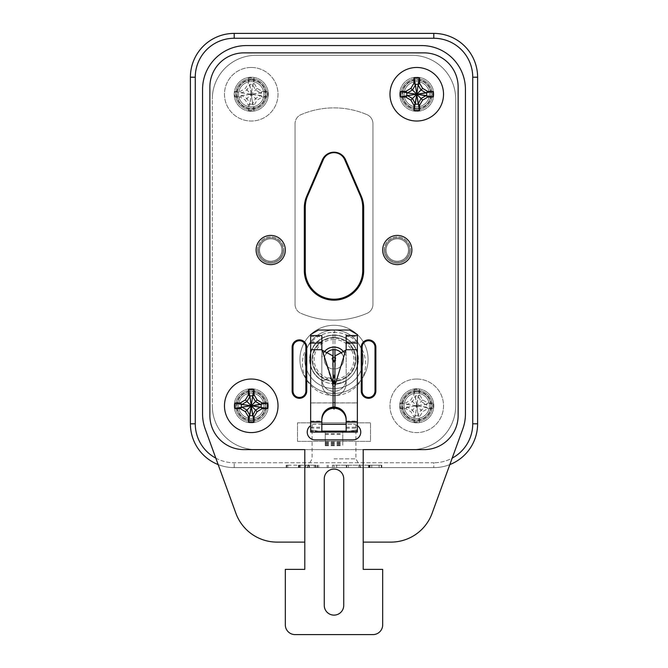<?xml version="1.0" encoding="UTF-8"?>
<svg xmlns="http://www.w3.org/2000/svg" width="668" height="668" viewBox="0 0 668 668"><rect width="100%" height="100%" fill="white"/><g stroke="black" fill="none" stroke-linecap="round" stroke-linejoin="round"><path stroke-width="0.5" stroke-dasharray="3.34 2.5" d="M277.053 542.107L304.792 542.107L277.053 542.107A43.812 43.812 0 0 1 235.887 513.283A43.812 43.812 0 0 0 277.053 542.107A43.812 43.812 0 0 1 235.887 513.283L205.21 428.998A43.812 43.812 0 0 1 202.563 414.01L202.563 89.378L202.563 414.01A43.812 43.812 0 0 0 205.21 428.998L218.16 464.586A43.812 43.812 0 0 0 234.209 467.625L433.791 467.625L234.209 467.625A43.812 43.812 0 0 1 190.397 423.813L190.397 77.212A43.812 43.812 0 0 1 234.209 33.4L433.791 33.4A43.812 43.812 0 0 1 477.603 77.212L477.603 423.813A43.812 43.812 0 0 1 433.791 467.625A43.812 43.812 0 0 0 449.84 464.586L462.79 428.998A43.812 43.812 0 0 0 465.437 414.01L465.437 89.378A43.812 43.812 0 0 0 421.625 45.566A43.812 43.812 0 0 1 465.437 89.378L465.437 414.01A43.812 43.812 0 0 1 462.79 428.998L432.112 513.283A43.812 43.812 0 0 1 390.947 542.107A43.812 43.812 0 0 0 432.112 513.283A43.812 43.812 0 0 1 390.947 542.107L363.208 542.107L390.947 542.107L363.208 542.107L363.208 449.614L363.208 569.37L382.68 569.37L363.208 569.37L382.68 569.37L382.68 624.864A9.736 9.736 0 0 1 372.944 634.6A9.736 9.736 0 0 0 382.68 624.864L382.68 569.37M369.988 465.195L369.988 467.625L307.038 467.625L334 467.625L332.405 467.625L332.405 465.195L369.988 465.195L332.405 465.195M300.542 467.625L315.814 467.625L286.205 467.625L315.814 467.625L300.542 467.625L300.542 465.195L298.947 465.195L315.814 465.195L298.947 465.195L300.542 465.195L300.542 467.625L300.542 465.195M369.988 467.625L332.405 467.625M215.814 458.139A38.944 38.944 0 0 0 234.209 462.757L433.791 462.757L433.791 467.625L433.791 462.757L234.209 462.757A38.944 38.944 0 0 1 195.265 423.813L195.265 77.212A38.944 38.944 0 0 1 234.209 38.268L433.791 38.268A38.944 38.944 0 0 1 472.735 77.212L472.735 423.813A38.944 38.944 0 0 1 433.791 462.757A38.944 38.944 0 0 0 452.186 458.139M304.792 359.359A29.208 29.208 0 0 1 334 330.151A29.208 29.208 0 0 1 363.208 359.359A29.208 29.208 0 0 1 334 388.567A29.208 29.208 0 0 1 304.792 359.359A29.208 29.208 0 0 1 334 330.151A29.208 29.208 0 0 1 363.208 359.359A29.208 29.208 0 0 1 334 388.567A29.208 29.208 0 0 1 304.792 359.359M334 458.866L355.902 458.866L334 458.866M360.962 467.625L355.902 458.866L355.902 422.844L312.098 422.844L355.902 422.844M307.038 467.625L312.098 458.866L312.098 422.844M298.947 467.625L298.947 465.195L298.947 467.625M287.799 465.195L315.814 465.195L286.205 465.195L287.799 465.195L287.799 467.625M286.205 467.625L286.205 465.195L286.205 467.625M369.521 465.195L381.795 465.195L369.521 465.195L369.521 467.625L369.521 465.195M346.742 467.625L346.742 465.195L346.742 467.625M334 467.625L334 465.195L334 467.625M369.053 467.625L369.053 465.195L369.053 467.625M381.795 467.625L381.795 465.195L381.795 467.625M416.757 419.921A14.12 14.12 0 0 1 402.637 405.802A14.12 14.12 0 0 1 416.757 391.69A14.12 14.12 0 0 1 430.877 405.802A14.12 14.12 0 0 1 416.757 419.921A14.12 14.12 0 0 0 430.877 405.802A14.12 14.12 0 0 0 416.757 391.69A14.12 14.12 0 0 0 402.637 405.802A14.12 14.12 0 0 0 416.757 419.921A14.12 14.12 0 0 1 402.637 405.802A14.12 14.12 0 0 1 416.757 391.69A14.12 14.12 0 0 1 430.877 405.802A14.12 14.12 0 0 1 416.757 419.921A14.12 14.12 0 0 1 402.637 405.802A14.12 14.12 0 0 1 416.757 391.69A14.12 14.12 0 0 1 430.877 405.802A14.12 14.12 0 0 1 416.757 419.921M416.757 418.46A12.659 12.659 0 0 1 404.098 405.802A12.659 12.659 0 0 1 416.757 393.143A12.659 12.659 0 0 1 429.415 405.802A12.659 12.659 0 0 1 416.757 418.46A12.659 12.659 0 0 0 429.415 405.802A12.659 12.659 0 0 0 416.757 393.143A12.659 12.659 0 0 0 404.098 405.802A12.659 12.659 0 0 0 416.757 418.46A12.659 12.659 0 0 1 404.098 405.802A12.659 12.659 0 0 1 416.757 393.143A12.659 12.659 0 0 1 429.415 405.802A12.659 12.659 0 0 1 416.757 418.46A12.659 12.659 0 0 0 429.415 405.802A12.659 12.659 0 0 0 416.757 393.143A12.659 12.659 0 0 0 404.098 405.802A12.659 12.659 0 0 0 416.757 418.46M251.243 419.921A14.12 14.12 0 0 1 237.123 405.802A14.12 14.12 0 0 1 251.243 391.69A14.12 14.12 0 0 1 265.363 405.802A14.12 14.12 0 0 1 251.243 419.921A14.12 14.12 0 0 0 265.363 405.802A14.12 14.12 0 0 0 251.243 391.69A14.12 14.12 0 0 0 237.123 405.802A14.12 14.12 0 0 0 251.243 419.921A14.12 14.12 0 0 1 237.123 405.802A14.12 14.12 0 0 1 251.243 391.69A14.12 14.12 0 0 1 265.363 405.802A14.12 14.12 0 0 1 251.243 419.921A14.12 14.12 0 0 1 237.123 405.802A14.12 14.12 0 0 1 251.243 391.69A14.12 14.12 0 0 1 265.363 405.802A14.12 14.12 0 0 1 251.243 419.921M251.243 418.46A12.659 12.659 0 0 1 238.585 405.802A12.659 12.659 0 0 1 251.243 393.143A12.659 12.659 0 0 1 263.902 405.802A12.659 12.659 0 0 1 251.243 418.46A12.659 12.659 0 0 0 263.902 405.802A12.659 12.659 0 0 0 251.243 393.143A12.659 12.659 0 0 0 238.585 405.802A12.659 12.659 0 0 0 251.243 418.46A12.659 12.659 0 0 1 238.585 405.802A12.659 12.659 0 0 1 251.243 393.143A12.659 12.659 0 0 1 263.902 405.802A12.659 12.659 0 0 1 251.243 418.46A12.659 12.659 0 0 0 263.902 405.802A12.659 12.659 0 0 0 251.243 393.143A12.659 12.659 0 0 0 238.585 405.802A12.659 12.659 0 0 0 251.243 418.46M416.757 108.366A14.12 14.12 0 0 1 402.637 94.246A14.12 14.12 0 0 1 416.757 80.135A14.12 14.12 0 0 1 430.877 94.246A14.12 14.12 0 0 1 416.757 108.366A14.12 14.12 0 0 0 430.877 94.246A14.12 14.12 0 0 0 416.757 80.135A14.12 14.12 0 0 0 402.637 94.246A14.12 14.12 0 0 0 416.757 108.366A14.12 14.12 0 0 1 402.637 94.246A14.12 14.12 0 0 1 416.757 80.135A14.12 14.12 0 0 1 430.877 94.246A14.12 14.12 0 0 1 416.757 108.366A14.12 14.12 0 0 1 402.637 94.246A14.12 14.12 0 0 1 416.757 80.135A14.12 14.12 0 0 1 430.877 94.246A14.12 14.12 0 0 1 416.757 108.366M416.757 106.905A12.659 12.659 0 0 1 404.098 94.246A12.659 12.659 0 0 1 416.757 81.596A12.659 12.659 0 0 1 429.415 94.246A12.659 12.659 0 0 1 416.757 106.905A12.659 12.659 0 0 0 429.415 94.246A12.659 12.659 0 0 0 416.757 81.596A12.659 12.659 0 0 0 404.098 94.246A12.659 12.659 0 0 0 416.757 106.905A12.659 12.659 0 0 1 404.098 94.246A12.659 12.659 0 0 1 416.757 81.596A12.659 12.659 0 0 1 429.415 94.246A12.659 12.659 0 0 1 416.757 106.905A12.659 12.659 0 0 0 429.415 94.246A12.659 12.659 0 0 0 416.757 81.596A12.659 12.659 0 0 0 404.098 94.246A12.659 12.659 0 0 0 416.757 106.905M251.243 108.366A14.12 14.12 0 0 1 237.123 94.246A14.12 14.12 0 0 1 251.243 80.135A14.12 14.12 0 0 1 265.363 94.246A14.12 14.12 0 0 1 251.243 108.366A14.12 14.12 0 0 0 265.363 94.246A14.12 14.12 0 0 0 251.243 80.135A14.12 14.12 0 0 0 237.123 94.246A14.12 14.12 0 0 0 251.243 108.366A14.12 14.12 0 0 1 237.123 94.246A14.12 14.12 0 0 1 251.243 80.135A14.12 14.12 0 0 1 265.363 94.246A14.12 14.12 0 0 1 251.243 108.366A14.12 14.12 0 0 1 237.123 94.246A14.12 14.12 0 0 1 251.243 80.135A14.12 14.12 0 0 1 265.363 94.246A14.12 14.12 0 0 1 251.243 108.366M251.243 106.905A12.659 12.659 0 0 1 238.585 94.246A12.659 12.659 0 0 1 251.243 81.596A12.659 12.659 0 0 1 263.902 94.246A12.659 12.659 0 0 1 251.243 106.905A12.659 12.659 0 0 0 263.902 94.246A12.659 12.659 0 0 0 251.243 81.596A12.659 12.659 0 0 0 238.585 94.246A12.659 12.659 0 0 0 251.243 106.905A12.659 12.659 0 0 1 238.585 94.246A12.659 12.659 0 0 1 251.243 81.596A12.659 12.659 0 0 1 263.902 94.246A12.659 12.659 0 0 1 251.243 106.905A12.659 12.659 0 0 0 263.902 94.246A12.659 12.659 0 0 0 251.243 81.596A12.659 12.659 0 0 0 238.585 94.246A12.659 12.659 0 0 0 251.243 106.905M305.276 270.473A28.724 28.724 0 0 0 334 299.197A28.724 28.724 0 0 0 362.724 270.473L362.724 207.389A29.208 29.208 0 0 0 360.328 195.799L344.721 159.71A11.682 11.682 0 0 0 323.279 159.71L307.672 195.799A29.208 29.208 0 0 0 305.276 207.389L305.276 270.473L305.276 207.389A29.208 29.208 0 0 1 307.672 195.799L323.279 159.71A11.682 11.682 0 0 1 344.721 159.71L360.328 195.799A29.208 29.208 0 0 1 362.724 207.389L362.724 270.473A28.724 28.724 0 0 1 334 299.197A28.724 28.724 0 0 1 305.276 270.473L305.276 207.389A29.208 29.208 0 0 1 307.672 195.799L323.279 159.71A11.682 11.682 0 0 1 344.721 159.71L360.328 195.799A29.208 29.208 0 0 1 362.724 207.389L362.724 270.473A28.724 28.724 0 0 1 334 299.197A28.724 28.724 0 0 1 305.276 270.473M235.887 513.283L205.21 428.998A43.812 43.812 0 0 1 202.563 414.01L202.563 89.378A43.812 43.812 0 0 1 246.375 45.566L421.625 45.566L246.375 45.566A43.812 43.812 0 0 0 202.563 89.378A43.812 43.812 0 0 1 246.375 45.566L421.625 45.566A43.812 43.812 0 0 1 465.437 89.378L465.437 414.01A43.812 43.812 0 0 1 462.79 428.998L432.112 513.283M295.056 634.6L372.944 634.6L295.056 634.6A9.736 9.736 0 0 1 285.32 624.864A9.736 9.736 0 0 0 295.056 634.6A9.736 9.736 0 0 1 285.32 624.864L285.32 569.37L285.32 624.864L285.32 569.37L304.792 569.37L285.32 569.37L304.792 569.37L304.792 449.614L243.945 449.614A34.076 34.076 0 0 1 209.869 415.538L209.869 86.949A34.076 34.076 0 0 1 243.945 52.872L424.055 52.872A34.076 34.076 0 0 1 458.131 86.949L458.131 415.538A34.076 34.076 0 0 1 424.055 449.614L363.208 449.614L424.055 449.614L363.208 449.614L424.055 449.614L363.208 449.614L363.208 569.37M304.792 569.37L304.792 449.614L243.945 449.614A34.076 34.076 0 0 1 209.869 415.538L209.869 86.949A34.076 34.076 0 0 1 243.945 52.872L424.055 52.872A34.076 34.076 0 0 1 458.131 86.949L458.131 415.538A34.076 34.076 0 0 1 424.055 449.614L363.208 449.614L424.055 449.614A34.076 34.076 0 0 0 458.131 415.538L458.131 86.949A34.076 34.076 0 0 0 424.055 52.872L243.945 52.872A34.076 34.076 0 0 0 209.869 86.949L209.869 415.538A34.076 34.076 0 0 0 243.945 449.614L304.792 449.614L243.945 449.614A34.076 34.076 0 0 1 209.869 415.538L209.869 86.949A34.076 34.076 0 0 1 243.945 52.872L424.055 52.872A34.076 34.076 0 0 1 458.131 86.949L458.131 415.538A34.076 34.076 0 0 1 424.055 449.614A34.076 34.076 0 0 0 458.131 415.538A34.076 34.076 0 0 1 424.055 449.614A34.076 34.076 0 0 0 458.131 415.538L458.131 86.949A34.076 34.076 0 0 0 424.055 52.872A34.076 34.076 0 0 1 458.131 86.949A34.076 34.076 0 0 0 424.055 52.872L243.945 52.872A34.076 34.076 0 0 0 209.869 86.949A34.076 34.076 0 0 1 243.945 52.872A34.076 34.076 0 0 0 209.869 86.949L209.869 415.538A34.076 34.076 0 0 0 243.945 449.614A34.076 34.076 0 0 1 209.869 415.538A34.076 34.076 0 0 0 243.945 449.614L304.792 449.614L243.945 449.614L304.792 449.614L304.792 542.107M268.286 405.802A17.034 17.034 0 0 1 251.243 422.844A17.034 17.034 0 0 1 234.209 405.802A17.034 17.034 0 0 1 251.243 388.768A17.034 17.034 0 0 1 268.286 405.802A17.034 17.034 0 0 1 251.243 422.844A17.034 17.034 0 0 1 234.209 405.802A17.034 17.034 0 0 1 251.243 388.768A17.034 17.034 0 0 1 268.286 405.802M433.791 94.246A17.034 17.034 0 0 1 416.757 111.289A17.034 17.034 0 0 1 399.714 94.246A17.034 17.034 0 0 1 416.757 77.212A17.034 17.034 0 0 1 433.791 94.246A17.034 17.034 0 0 1 416.757 111.289A17.034 17.034 0 0 1 399.714 94.246A17.034 17.034 0 0 1 416.757 77.212A17.034 17.034 0 0 1 433.791 94.246M304.307 270.473A29.693 29.693 0 0 0 334 300.166A29.693 29.693 0 0 0 363.693 270.473L363.693 208.049A30.185 30.185 0 0 0 361.238 196.125L345.623 159.836A12.659 12.659 0 0 0 322.377 159.836L306.762 196.125A30.185 30.185 0 0 0 304.307 208.049L304.307 270.473L304.307 208.049A30.185 30.185 0 0 1 306.762 196.125L322.377 159.836A12.659 12.659 0 0 1 345.623 159.836L361.238 196.125A30.185 30.185 0 0 1 363.693 208.049L363.693 270.473A29.693 29.693 0 0 1 334 300.166A29.693 29.693 0 0 1 304.307 270.473L304.307 208.049A30.185 30.185 0 0 1 306.762 196.125L322.377 159.836A12.659 12.659 0 0 1 345.623 159.836L361.238 196.125A30.185 30.185 0 0 1 363.693 208.049L363.693 270.473A29.693 29.693 0 0 1 334 300.166A29.693 29.693 0 0 1 304.307 270.473M326.184 353.556A9.736 9.736 0 0 0 334 369.095A9.736 9.736 0 0 0 343.736 359.359A9.736 9.736 0 0 0 334 349.623A9.736 9.736 0 0 0 324.264 359.359A9.736 9.736 0 0 0 334 369.095A9.736 9.736 0 0 0 341.816 353.556M324.264 605.392L324.264 478.822A9.736 9.736 0 0 1 334 469.086A9.736 9.736 0 0 1 343.736 478.822L343.736 605.392A9.736 9.736 0 0 1 334 615.128A9.736 9.736 0 0 1 324.264 605.392L324.264 478.822L324.264 605.392A9.736 9.736 0 0 0 334 615.128A9.736 9.736 0 0 0 343.736 605.392A9.736 9.736 0 0 1 334 615.128A9.736 9.736 0 0 1 324.264 605.392A9.736 9.736 0 0 0 334 615.128A9.736 9.736 0 0 0 343.736 605.392L343.736 478.822L343.736 605.392A9.736 9.736 0 0 1 334 615.128A9.736 9.736 0 0 1 324.264 605.392L324.264 478.822A9.736 9.736 0 0 1 334 469.086A9.736 9.736 0 0 1 343.736 478.822A9.736 9.736 0 0 0 334 469.086A9.736 9.736 0 0 0 324.264 478.822A9.736 9.736 0 0 1 334 469.086A9.736 9.736 0 0 1 343.736 478.822L343.736 605.392L343.736 478.822A9.736 9.736 0 0 0 334 469.086A9.736 9.736 0 0 0 324.264 478.822L324.264 605.392L324.264 478.822A9.736 9.736 0 0 1 334 469.086A9.736 9.736 0 0 1 343.736 478.822L343.736 605.392A9.736 9.736 0 0 1 334 615.128A9.736 9.736 0 0 1 324.264 605.392A9.736 9.736 0 0 0 334 615.128A9.736 9.736 0 0 0 343.736 605.392L343.736 478.822A9.736 9.736 0 0 0 334 469.086A9.736 9.736 0 0 0 324.264 478.822L324.264 605.392M283.858 250.024A13.143 13.143 0 0 1 270.715 263.167A13.143 13.143 0 0 1 257.572 250.024A13.143 13.143 0 0 1 270.715 236.881A13.143 13.143 0 0 1 283.858 250.024A13.143 13.143 0 0 1 270.715 263.167A13.143 13.143 0 0 1 257.572 250.024A13.143 13.143 0 0 1 270.715 236.881A13.143 13.143 0 0 1 283.858 250.024A13.143 13.143 0 0 0 270.715 236.881A13.143 13.143 0 0 0 257.572 250.024A13.143 13.143 0 0 0 270.715 263.167A13.143 13.143 0 0 0 283.858 250.024A13.143 13.143 0 0 0 270.715 236.881A13.143 13.143 0 0 0 257.572 250.024A13.143 13.143 0 0 0 270.715 263.167A13.143 13.143 0 0 0 283.858 250.024A13.143 13.143 0 0 1 270.715 263.167A13.143 13.143 0 0 1 257.572 250.024M410.428 250.024A13.143 13.143 0 0 1 397.285 263.167A13.143 13.143 0 0 1 384.142 250.024A13.143 13.143 0 0 1 397.285 236.881A13.143 13.143 0 0 1 410.428 250.024A13.143 13.143 0 0 1 397.285 263.167A13.143 13.143 0 0 1 384.142 250.024A13.143 13.143 0 0 1 397.285 236.881A13.143 13.143 0 0 1 410.428 250.024A13.143 13.143 0 0 0 397.285 236.881A13.143 13.143 0 0 0 384.142 250.024A13.143 13.143 0 0 0 397.285 263.167A13.143 13.143 0 0 0 410.428 250.024A13.143 13.143 0 0 0 397.285 236.881A13.143 13.143 0 0 0 384.142 250.024A13.143 13.143 0 0 0 397.285 263.167A13.143 13.143 0 0 0 410.428 250.024A13.143 13.143 0 0 1 397.285 263.167A13.143 13.143 0 0 1 384.142 250.024M361.263 347.193A7.298 7.298 0 0 1 368.561 339.887A7.298 7.298 0 0 1 375.867 347.193L375.867 391.005A7.298 7.298 0 0 1 368.561 398.303A7.298 7.298 0 0 1 361.263 391.005L361.263 347.193A7.298 7.298 0 0 1 368.561 339.887A7.298 7.298 0 0 1 375.867 347.193L375.867 391.005A7.298 7.298 0 0 1 368.561 398.303A7.298 7.298 0 0 1 361.263 391.005L361.263 347.193M306.737 391.005A7.298 7.298 0 0 1 299.439 398.303A7.298 7.298 0 0 1 292.133 391.005L292.133 347.193A7.298 7.298 0 0 1 299.439 339.887A7.298 7.298 0 0 1 306.737 347.193L306.737 391.005A7.298 7.298 0 0 1 299.439 398.303A7.298 7.298 0 0 1 292.133 391.005L292.133 347.193A7.298 7.298 0 0 1 299.439 339.887A7.298 7.298 0 0 1 306.737 347.193L306.737 391.005M315.012 439.878L352.988 439.878A7.791 7.791 0 0 0 360.77 432.087A7.791 7.791 0 0 0 352.988 424.305L315.012 424.305A7.791 7.791 0 0 0 307.23 432.087A7.791 7.791 0 0 0 315.012 439.878M357.363 425.65A7.791 7.791 0 0 0 352.988 424.305L346.166 424.305M321.834 424.305L315.012 424.305A7.791 7.791 0 0 0 310.637 425.65M256.111 250.024A14.604 14.604 0 0 0 270.715 264.628A14.604 14.604 0 0 0 285.32 250.024A14.604 14.604 0 0 0 270.715 235.42A14.604 14.604 0 0 0 256.111 250.024A14.604 14.604 0 0 1 270.715 235.42A14.604 14.604 0 0 1 285.32 250.024A14.604 14.604 0 0 1 270.715 264.628A14.604 14.604 0 0 1 256.111 250.024A14.604 14.604 0 0 1 270.715 235.42A14.604 14.604 0 0 1 285.32 250.024A14.604 14.604 0 0 1 270.715 264.628A14.604 14.604 0 0 1 256.111 250.024M382.68 250.024A14.604 14.604 0 0 0 397.285 264.628A14.604 14.604 0 0 0 411.889 250.024A14.604 14.604 0 0 0 397.285 235.42A14.604 14.604 0 0 0 382.68 250.024A14.604 14.604 0 0 1 397.285 235.42A14.604 14.604 0 0 1 411.889 250.024A14.604 14.604 0 0 1 397.285 264.628A14.604 14.604 0 0 1 382.68 250.024A14.604 14.604 0 0 1 397.285 235.42A14.604 14.604 0 0 1 411.889 250.024A14.604 14.604 0 0 1 397.285 264.628A14.604 14.604 0 0 1 382.68 250.024M234.209 94.246A17.034 17.034 0 0 0 251.243 111.289A17.034 17.034 0 0 0 268.286 94.246A17.034 17.034 0 0 0 251.243 77.212A17.034 17.034 0 0 0 234.209 94.246A17.034 17.034 0 0 0 251.243 111.289A17.034 17.034 0 0 0 268.286 94.246A17.034 17.034 0 0 0 251.243 77.212A17.034 17.034 0 0 0 234.209 94.246M335.461 385.211A1.461 1.461 0 0 1 334.075 386.672A1.461 1.461 0 0 1 332.547 385.361L332.038 380.476A2.922 2.922 0 0 0 327.003 378.781A4.868 4.868 0 0 1 320.665 379.441A19.472 19.472 0 0 0 320.456 379.29A24.098 24.098 0 0 1 322.727 338.066A24.098 24.098 0 0 1 358.098 359.359A25.067 25.067 0 0 1 336.104 384.242A0.726 0.726 0 0 0 335.461 384.96L335.461 385.211A1.461 1.461 0 0 1 334.075 386.672A1.461 1.461 0 0 1 332.547 385.361L332.038 380.476A2.922 2.922 0 0 0 327.003 378.781A4.868 4.868 0 0 1 320.665 379.441A19.472 19.472 0 0 0 320.456 379.29A24.098 24.098 0 0 1 322.727 338.066A24.098 24.098 0 0 1 358.098 359.359A25.067 25.067 0 0 1 336.104 384.242A0.726 0.726 0 0 0 335.461 384.96L335.461 385.211M399.714 405.802A17.034 17.034 0 0 0 416.757 422.844A17.034 17.034 0 0 0 433.791 405.802A17.034 17.034 0 0 0 416.757 388.768A17.034 17.034 0 0 0 399.714 405.802A17.034 17.034 0 0 0 416.757 422.844A17.034 17.034 0 0 0 433.791 405.802A17.034 17.034 0 0 0 416.757 388.768A17.034 17.034 0 0 0 399.714 405.802M382.68 624.864A9.736 9.736 0 0 1 372.944 634.6M310.637 334.534L310.637 402.879L357.363 402.879L357.363 334.584L349.581 330.042M310.637 335.536L310.637 427.219L310.637 335.536M310.637 428.196L321.834 428.196L321.834 421.742L310.637 421.742L321.834 421.742L321.834 431.119L310.637 431.119L310.637 432.087L349.581 432.087L349.581 431.119L318.419 431.119L311.288 429.858L318.419 431.119L310.637 431.119L310.637 336.505L310.637 402.879M318.419 330.042L310.637 334.584M357.363 335.536L357.363 427.219L357.363 335.536M310.637 402.963L357.363 402.963M343.861 352.086A12.166 12.149 180 0 1 346.166 359.209L346.166 383.515A12.166 12.149 180 0 1 334 395.665A12.166 12.149 180 0 1 321.834 383.515L321.834 359.209A12.166 12.149 180 0 1 324.139 352.086M343.836 352.103A12.166 12.149 180 0 1 346.166 359.259L346.166 383.515M346.166 383.566A12.166 12.149 180 0 1 334 395.715A12.166 12.149 180 0 1 321.834 383.566L321.834 383.515M321.834 383.566L321.834 359.209M321.834 359.259A12.166 12.149 180 0 1 324.164 352.103M318.419 330.092L349.581 330.092M346.166 419.245L346.166 431.119L357.363 431.119L357.363 336.505L357.363 402.879M357.363 431.119L356.712 429.858L356.879 430.802L356.712 429.858L349.581 431.119L357.363 431.119L357.363 432.087L349.581 432.087L356.879 430.802L349.581 432.087M321.834 428.196L321.834 419.913A12.166 11.907 0 0 1 334 408.006A12.166 11.907 0 0 1 346.166 419.913M346.166 419.713A12.166 11.907 180 0 0 334 407.806A12.166 11.907 180 0 0 321.834 419.713M321.834 419.245L321.834 419.913M334.918 408.323A12.166 12.107 -0 0 0 333.081 408.323M346.166 335.536L346.166 379.165A12.166 12.107 180 0 1 334 391.264A12.166 12.107 180 0 1 321.834 379.165L321.834 336.505L321.834 349.773L332.798 355.844M310.637 341.983L321.834 341.983L321.834 379.265A12.166 12.107 -0 0 0 334 391.364A12.166 12.107 -0 0 0 346.166 379.265M333.073 408.223A12.166 12.107 180 0 1 334.927 408.223M335.202 355.844L346.166 349.773L346.166 336.505L346.166 379.165M321.834 349.706L332.539 383.975L335.461 383.975L346.166 349.706M333.073 383.824L333.541 383.699L332.322 355.86M310.637 349.598L321.834 349.598M334.927 392.776L334.927 407.213A12.166 12.141 -0 0 0 333.073 407.213L333.073 402.487L334.927 402.487L333.073 402.487L333.073 392.776L334.927 392.776L333.073 392.776M346.166 349.598L357.363 349.598M334.927 383.824L334.459 383.699L335.678 355.86M334.685 367.767L334.885 369.078M334.459 383.699L334 383.424L334.468 372.752M334.751 407.129L334 406.62L333.248 407.129L334.751 407.129A12.166 12.141 180 0 1 334.927 407.146M333.115 369.078L333.315 367.767M333.073 383.9L334.927 383.9M321.834 431.119L321.834 432.087M346.166 431.119L346.166 432.087M342.759 432.087L325.241 432.087L342.759 432.087L342.759 431.119L342.759 445.723L342.759 432.087M325.241 431.119L325.241 445.723L325.241 431.119L342.759 431.119L325.241 431.119M318.419 432.087L311.121 430.802L318.419 432.087L318.419 431.119M357.363 432.087L356.879 430.802M356.712 429.858L349.581 431.119M311.121 430.802L310.637 432.087M310.637 431.119L311.288 429.858M325.241 441.682L342.759 441.682M325.241 442.625L342.759 442.625M321.834 341.983L321.834 335.536M333.541 383.699L334 383.424L333.532 372.752M334.927 383.749L333.073 383.749M334 362.148L333.073 361.238A0.927 0.927 0 0 0 334 362.165A0.927 0.927 0 0 0 334.927 361.238L334 362.148M334 330.986A0.927 0.927 0 0 1 334.927 331.912A0.927 0.927 0 0 1 334 332.831A0.927 0.927 0 0 1 333.073 331.912A0.927 0.927 0 0 1 334 330.986M416.757 121.025A26.77 26.77 0 0 1 389.978 94.246A26.77 26.77 0 0 1 416.757 67.476A26.77 26.77 0 0 1 443.527 94.246A26.77 26.77 0 0 1 416.757 121.025M251.243 432.58A26.77 26.77 0 0 1 224.473 405.802A26.77 26.77 0 0 1 251.243 379.032A26.77 26.77 0 0 1 278.022 405.802A26.77 26.77 0 0 1 251.243 432.58M416.757 379.032A26.77 26.77 0 0 0 389.978 405.802A26.77 26.77 0 0 0 416.757 432.58A26.77 26.77 0 0 0 443.527 405.802A26.77 26.77 0 0 0 416.757 379.032A26.77 26.77 0 0 0 389.978 405.802A26.77 26.77 0 0 0 416.757 432.58A26.77 26.77 0 0 0 443.527 405.802A26.77 26.77 0 0 0 416.757 379.032M414.026 422.126A16.55 16.55 0 0 0 419.479 422.126A55.978 4.442 90 0 0 419.587 416.799A55.978 6.396 120 0 0 422.627 411.672A55.978 6.396 150 0 0 427.754 408.632A55.978 4.442 180 0 0 433.081 408.532A16.55 16.55 0 0 0 433.081 403.08A55.978 4.442 0 0 0 427.754 402.971A55.978 6.396 30 0 0 422.627 399.94A55.978 6.396 60 0 0 419.587 394.805A55.978 4.442 90 0 0 419.479 389.477A16.55 16.55 0 0 0 414.026 389.477A55.978 4.442 -90 0 0 413.926 394.805A55.978 6.396 -60 0 0 410.887 399.94A55.978 6.396 -30 0 0 405.76 402.971A55.978 4.442 0 0 0 400.433 403.08A16.55 16.55 0 0 0 400.433 408.532A55.978 4.442 180 0 0 405.76 408.632A55.978 6.396 -150 0 0 410.887 411.672A55.978 6.396 -120 0 0 413.926 416.799A55.978 4.442 -90 0 0 414.026 422.126L415.396 415.095L412.49 410.069L410.887 411.672M427.754 408.632L426.05 407.163L421.024 410.069L422.627 411.672M433.081 408.532L416.757 405.802L406.921 407.163A9.928 9.928 0 0 1 406.921 404.441L416.757 405.802L407.463 407.163L405.76 408.632M400.433 408.532L407.463 407.163L412.49 410.069L416.757 405.802L421.024 410.069L418.118 415.095L419.587 416.799M419.479 422.126L418.118 415.638A9.928 9.928 0 0 1 415.396 415.638L416.757 405.802L415.396 415.095L413.926 416.799M418.118 415.095L416.757 405.802L418.118 415.095M400.433 403.08L407.463 404.441L412.49 401.535L415.396 395.965A9.928 9.928 0 0 1 418.118 395.965L421.024 401.535L426.05 404.441L427.754 402.971M426.593 407.163L416.757 405.802L426.593 404.441A9.928 9.928 0 0 1 426.593 407.163M433.081 403.08L416.757 405.802L407.463 404.441L405.76 402.971M422.627 399.94L416.757 405.802L410.887 399.94M419.587 394.805L418.118 396.508L416.757 405.802L415.396 396.508L413.926 394.805M419.479 389.477L416.757 405.802L414.026 389.477M251.243 67.476A26.77 26.77 0 0 0 224.473 94.246A26.77 26.77 0 0 0 251.243 121.025A26.77 26.77 0 0 0 278.022 94.246A26.77 26.77 0 0 0 251.243 67.476A26.77 26.77 0 0 0 224.473 94.246A26.77 26.77 0 0 0 251.243 121.025A26.77 26.77 0 0 0 278.022 94.246A26.77 26.77 0 0 0 251.243 67.476M248.521 110.579A16.55 16.55 0 0 0 253.974 110.579A55.978 4.442 90 0 0 254.074 105.243A55.978 6.396 120 0 0 257.113 100.117A55.978 6.396 150 0 0 262.24 97.085A55.978 4.442 180 0 0 267.567 96.977A16.55 16.55 0 0 0 267.567 91.524A55.978 4.442 0 0 0 262.24 91.416A55.978 6.396 30 0 0 257.113 88.385A55.978 6.396 60 0 0 254.074 83.249A55.978 4.442 90 0 0 253.974 77.922A16.55 16.55 0 0 0 248.521 77.922A55.978 4.442 -90 0 0 248.412 83.249A55.978 6.396 -60 0 0 245.373 88.385A55.978 6.396 -30 0 0 240.246 91.416A55.978 4.442 0 0 0 234.919 91.524A16.55 16.55 0 0 0 234.919 96.977A55.978 4.442 180 0 0 240.246 97.085A55.978 6.396 -150 0 0 245.373 100.117A55.978 6.396 -120 0 0 248.412 105.243A55.978 4.442 -90 0 0 248.521 110.579L249.882 103.54L246.976 98.513L245.373 100.117M262.24 97.085L260.537 95.616L255.51 98.513L257.113 100.117M267.567 96.977L251.243 94.246L241.407 95.616A9.928 9.928 0 0 1 241.407 92.885L251.243 94.246L241.95 95.616L240.246 97.085M234.919 96.977L241.95 95.616L246.976 98.513L251.243 94.246L255.51 98.513L252.604 103.54L254.074 105.243M253.974 110.579L252.604 104.091A9.928 9.928 0 0 1 249.882 104.091L251.243 94.246L249.882 103.54L248.412 105.243M252.604 103.54L251.243 94.246L252.604 103.54M234.919 91.524L241.95 92.885L246.976 89.988L249.882 84.41A9.928 9.928 0 0 1 252.604 84.41L255.51 89.988L260.537 92.885L262.24 91.416M261.079 95.616L251.243 94.246L261.079 92.885A9.928 9.928 0 0 1 261.079 95.616M267.567 91.524L251.243 94.246L241.95 92.885L240.246 91.416M257.113 88.385L251.243 94.246L245.373 88.385M254.074 83.249L252.604 84.961L251.243 94.246L249.882 84.961L248.412 83.249M253.974 77.922L251.243 94.246L248.521 77.922M455.701 99.114A43.812 43.812 0 0 0 411.889 55.302A43.812 43.812 0 0 1 455.701 99.114L455.701 405.802A43.812 43.812 0 0 1 411.889 449.614A43.812 43.812 0 0 0 455.701 405.802A43.812 43.812 0 0 1 411.889 449.614L256.111 449.614A43.812 43.812 0 0 1 212.299 405.802A43.812 43.812 0 0 0 256.111 449.614A43.812 43.812 0 0 1 212.299 405.802L212.299 99.114A43.812 43.812 0 0 1 256.111 55.302A43.812 43.812 0 0 0 212.299 99.114A43.812 43.812 0 0 1 256.111 55.302L411.889 55.302A43.812 43.812 0 0 1 455.701 99.114L455.701 405.802L455.701 99.114A43.812 43.812 0 0 0 411.889 55.302L256.111 55.302A43.812 43.812 0 0 0 212.299 99.114L212.299 405.802A43.812 43.812 0 0 0 256.111 449.614L411.889 449.614A43.812 43.812 0 0 0 455.701 405.802L455.701 99.114M416.757 109.828A15.581 15.581 0 0 0 432.338 94.246A15.581 15.581 0 0 0 416.757 78.674A15.581 15.581 0 0 0 401.176 94.246A15.581 15.581 0 0 0 416.757 109.828A15.581 15.581 0 0 0 432.338 94.246A15.581 15.581 0 0 0 416.757 78.674A15.581 15.581 0 0 0 401.176 94.246A15.581 15.581 0 0 0 416.757 109.828A15.581 15.581 0 0 1 401.176 94.246A15.581 15.581 0 0 1 416.757 78.674A15.581 15.581 0 0 1 432.338 94.246A15.581 15.581 0 0 1 416.757 109.828A15.581 15.581 0 0 1 401.176 94.246A15.581 15.581 0 0 1 416.757 78.674A15.581 15.581 0 0 1 432.338 94.246A15.581 15.581 0 0 1 416.757 109.828M251.243 421.383A15.581 15.581 0 0 0 266.824 405.802A15.581 15.581 0 0 0 251.243 390.229A15.581 15.581 0 0 0 235.662 405.802A15.581 15.581 0 0 0 251.243 421.383A15.581 15.581 0 0 0 266.824 405.802A15.581 15.581 0 0 0 251.243 390.229A15.581 15.581 0 0 0 235.662 405.802A15.581 15.581 0 0 0 251.243 421.383A15.581 15.581 0 0 1 235.662 405.802A15.581 15.581 0 0 1 251.243 390.229A15.581 15.581 0 0 1 266.824 405.802A15.581 15.581 0 0 1 251.243 421.383A15.581 15.581 0 0 1 235.662 405.802A15.581 15.581 0 0 1 251.243 390.229A15.581 15.581 0 0 1 266.824 405.802A15.581 15.581 0 0 1 251.243 421.383M251.243 109.828A15.581 15.581 0 0 0 266.824 94.246A15.581 15.581 0 0 0 251.243 78.674A15.581 15.581 0 0 0 235.662 94.246A15.581 15.581 0 0 0 251.243 109.828A15.581 15.581 0 0 0 266.824 94.246A15.581 15.581 0 0 0 251.243 78.674A15.581 15.581 0 0 0 235.662 94.246A15.581 15.581 0 0 0 251.243 109.828A15.581 15.581 0 0 1 235.662 94.246A15.581 15.581 0 0 1 251.243 78.674A15.581 15.581 0 0 1 266.824 94.246A15.581 15.581 0 0 1 251.243 109.828A15.581 15.581 0 0 1 235.662 94.246A15.581 15.581 0 0 1 251.243 78.674A15.581 15.581 0 0 1 266.824 94.246A15.581 15.581 0 0 1 251.243 109.828M416.757 421.383A15.581 15.581 0 0 0 432.338 405.802A15.581 15.581 0 0 0 416.757 390.229A15.581 15.581 0 0 0 401.176 405.802A15.581 15.581 0 0 0 416.757 421.383A15.581 15.581 0 0 0 432.338 405.802A15.581 15.581 0 0 0 416.757 390.229A15.581 15.581 0 0 0 401.176 405.802A15.581 15.581 0 0 0 416.757 421.383A15.581 15.581 0 0 1 401.176 405.802A15.581 15.581 0 0 1 416.757 390.229A15.581 15.581 0 0 1 432.338 405.802A15.581 15.581 0 0 1 416.757 421.383A15.581 15.581 0 0 1 401.176 405.802A15.581 15.581 0 0 1 416.757 390.229A15.581 15.581 0 0 1 432.338 405.802A15.581 15.581 0 0 1 416.757 421.383M297.494 441.339L370.506 441.339L370.506 422.844L297.494 422.844L297.494 441.339L370.506 441.339L370.506 422.844L297.494 422.844L297.494 441.339M270.715 262.198A12.166 12.166 0 0 1 258.549 250.024A12.166 12.166 0 0 1 270.715 237.858A12.166 12.166 0 0 1 282.89 250.024A12.166 12.166 0 0 1 270.715 262.198A12.166 12.166 0 0 1 258.549 250.024A12.166 12.166 0 0 1 270.715 237.858A12.166 12.166 0 0 1 282.89 250.024A12.166 12.166 0 0 1 270.715 262.198A12.166 12.166 0 0 0 282.89 250.024A12.166 12.166 0 0 0 270.715 237.858A12.166 12.166 0 0 0 258.549 250.024A12.166 12.166 0 0 0 270.715 262.198A12.166 12.166 0 0 0 282.89 250.024A12.166 12.166 0 0 0 270.715 237.858A12.166 12.166 0 0 0 258.549 250.024A12.166 12.166 0 0 0 270.715 262.198M397.285 262.198A12.166 12.166 0 0 1 385.11 250.024A12.166 12.166 0 0 1 397.285 237.858A12.166 12.166 0 0 1 409.451 250.024A12.166 12.166 0 0 1 397.285 262.198A12.166 12.166 0 0 1 385.11 250.024A12.166 12.166 0 0 1 397.285 237.858A12.166 12.166 0 0 1 409.451 250.024A12.166 12.166 0 0 1 397.285 262.198A12.166 12.166 0 0 0 409.451 250.024A12.166 12.166 0 0 0 397.285 237.858A12.166 12.166 0 0 0 385.11 250.024A12.166 12.166 0 0 0 397.285 262.198A12.166 12.166 0 0 0 409.451 250.024A12.166 12.166 0 0 0 397.285 237.858A12.166 12.166 0 0 0 385.11 250.024A12.166 12.166 0 0 0 397.285 262.198M295.056 123.622L295.056 304.383A9.736 9.736 0 0 0 300.951 313.325A9.736 9.736 0 0 1 295.056 304.383A9.736 9.736 0 0 0 300.951 313.325A83.734 83.734 0 0 0 367.049 313.325A9.736 9.736 0 0 0 372.944 304.383A9.736 9.736 0 0 1 367.049 313.325A9.736 9.736 0 0 0 372.944 304.383L372.944 123.622A9.736 9.736 0 0 0 367.049 114.679A9.736 9.736 0 0 1 372.944 123.622L372.944 304.383L372.944 123.622A9.736 9.736 0 0 0 367.049 114.679A83.734 83.734 0 0 0 300.951 114.679A9.736 9.736 0 0 0 295.056 123.622A9.736 9.736 0 0 1 300.951 114.679A9.736 9.736 0 0 0 295.056 123.622L295.056 304.383L295.056 123.622A9.736 9.736 0 0 1 300.951 114.679A83.734 83.734 0 0 1 367.049 114.679A83.734 83.734 0 0 0 300.951 114.679A83.734 83.734 0 0 1 367.049 114.679A9.736 9.736 0 0 1 372.944 123.622L372.944 304.383A9.736 9.736 0 0 1 367.049 313.325A83.734 83.734 0 0 1 300.951 313.325A83.734 83.734 0 0 0 367.049 313.325A83.734 83.734 0 0 1 300.951 313.325A9.736 9.736 0 0 1 295.056 304.383L295.056 123.622M302.362 363.935A31.638 31.638 0 0 0 334 395.581A31.638 31.638 0 0 0 365.638 363.935A31.638 31.638 0 0 0 334 332.297A31.638 31.638 0 0 0 302.362 363.935A31.638 31.638 0 0 0 334 395.581A31.638 31.638 0 0 0 365.638 363.935A31.638 31.638 0 0 0 334 332.297A31.638 31.638 0 0 0 302.362 363.935M334 357.129A2.238 2.238 0 0 0 331.762 359.359A2.238 2.238 0 0 0 334 361.597A2.238 2.238 0 0 0 336.238 359.359A2.238 2.238 0 0 0 334 357.129M334 335.019A24.34 24.34 0 0 1 358.34 359.359A24.34 24.34 0 0 1 334 383.699A24.34 24.34 0 0 1 309.66 359.359A24.34 24.34 0 0 1 334 335.019A24.34 24.34 0 0 1 358.34 359.359A24.34 24.34 0 0 1 334 383.699A24.34 24.34 0 0 1 309.66 359.359A24.34 24.34 0 0 1 334 335.019A24.34 24.34 0 0 0 309.66 359.359A24.34 24.34 0 0 0 334 383.699A24.34 24.34 0 0 0 358.34 359.359A24.34 24.34 0 0 0 334 335.019M334 325.283A34.076 34.076 0 0 0 299.924 359.359A34.076 34.076 0 0 0 334 393.435A34.076 34.076 0 0 0 368.076 359.359A34.076 34.076 0 0 0 334 325.283A34.076 34.076 0 0 0 299.924 359.359A34.076 34.076 0 0 0 334 393.435A34.076 34.076 0 0 0 368.076 359.359A34.076 34.076 0 0 0 334 325.283M334 337.457A21.902 21.902 0 0 0 312.098 359.359A21.902 21.902 0 0 0 334 381.269A21.902 21.902 0 0 0 355.902 359.359A21.902 21.902 0 0 0 334 337.457A21.902 21.902 0 0 0 312.098 359.359A21.902 21.902 0 0 0 334 381.269A21.902 21.902 0 0 0 355.902 359.359A21.902 21.902 0 0 0 334 337.457A21.902 21.902 0 0 1 355.902 359.359A21.902 21.902 0 0 1 334 381.269A21.902 21.902 0 0 1 312.098 359.359A21.902 21.902 0 0 1 334 337.457M334 357.906A1.461 1.461 0 0 1 335.461 359.359A1.461 1.461 0 0 1 334 360.82A1.461 1.461 0 0 1 332.539 359.359A1.461 1.461 0 0 1 334 357.906M234.209 467.625L234.209 462.757L234.209 467.625M477.603 423.813L472.735 423.813M477.603 77.212L472.735 77.212M433.791 33.4L433.791 38.268M190.397 423.813L195.265 423.813M234.209 33.4L234.209 38.268M190.397 77.212L195.265 77.212M299.414 467.625L299.414 465.195M308.975 467.625L308.975 465.195M314.219 467.625L314.219 465.195L314.219 467.625M315.346 467.625L315.346 465.195L315.346 467.625M305.785 467.625L305.785 465.195L305.785 467.625M304.658 467.625L304.658 465.195L304.658 467.625M286.672 467.625L286.672 465.195M298.479 467.625L298.479 465.195M299.606 467.625L299.606 465.195M307.848 467.625L307.848 465.195M346.283 467.625L346.283 465.195M336.722 467.625L336.722 465.195M318.728 467.625L318.728 465.195M317.601 467.625L317.601 465.195M327.161 467.625L327.161 465.195M328.289 467.625L328.289 465.195M368.394 467.625L368.394 465.195M359.96 467.625L359.96 465.195M358.833 467.625L358.833 465.195M348.337 467.625L348.337 465.195M379.073 467.625L379.073 465.195M381.328 467.625L381.328 465.195M371.767 467.625L371.767 465.195M281.913 250.024A11.197 11.197 0 0 1 270.715 261.221A11.197 11.197 0 0 1 259.518 250.024A11.197 11.197 0 0 1 270.715 238.827A11.197 11.197 0 0 1 281.913 250.024A11.197 11.197 0 0 0 270.715 238.827A11.197 11.197 0 0 0 259.518 250.024A11.197 11.197 0 0 0 270.715 261.221A11.197 11.197 0 0 0 281.913 250.024M386.087 250.024A11.197 11.197 0 0 1 397.285 238.827A11.197 11.197 0 0 1 408.482 250.024A11.197 11.197 0 0 1 397.285 261.221A11.197 11.197 0 0 1 386.087 250.024A11.197 11.197 0 0 0 397.285 261.221A11.197 11.197 0 0 0 408.482 250.024A11.197 11.197 0 0 0 397.285 238.827A11.197 11.197 0 0 0 386.087 250.024M346.166 421.141L357.363 421.141M310.637 421.141L321.834 421.141M310.637 421.341L321.834 421.341M346.166 421.341L357.363 421.341M310.637 421.842L321.834 421.842M346.166 421.842L357.363 421.842M346.166 341.983L357.363 341.983M310.637 341.882L321.834 341.882M346.166 341.882L357.363 341.882M346.166 421.742L357.363 421.742L346.166 421.742M346.166 342.801L357.363 342.801M310.637 342.801L321.834 342.801M325.241 433.682L342.759 433.682M325.241 434.375L342.759 434.375M325.241 443.034L342.759 443.034M325.241 444.546L342.759 444.546M325.241 445.489L342.759 445.489M325.241 443.727L342.759 443.727M416.757 108.851A14.604 14.604 0 0 1 402.153 94.246A14.604 14.604 0 0 1 416.757 79.642A14.604 14.604 0 0 1 431.361 94.246A14.604 14.604 0 0 1 416.757 108.851M251.243 420.406A14.604 14.604 0 0 1 236.639 405.802A14.604 14.604 0 0 1 251.243 391.197A14.604 14.604 0 0 1 265.847 405.802A14.604 14.604 0 0 1 251.243 420.406M416.757 391.197A14.604 14.604 0 0 0 402.153 405.802A14.604 14.604 0 0 0 416.757 420.406A14.604 14.604 0 0 0 431.361 405.802A14.604 14.604 0 0 0 416.757 391.197M251.243 79.642A14.604 14.604 0 0 0 236.639 94.246A14.604 14.604 0 0 0 251.243 108.851A14.604 14.604 0 0 0 265.847 94.246A14.604 14.604 0 0 0 251.243 79.642M334 338.091A21.267 21.267 0 0 0 312.733 359.359A21.267 21.267 0 0 0 334 380.626A21.267 21.267 0 0 0 355.267 359.359A21.267 21.267 0 0 0 334 338.091M334 330.151A29.208 29.208 0 0 1 363.208 359.359A29.208 29.208 0 0 1 334 388.567A29.208 29.208 0 0 1 304.792 359.359A29.208 29.208 0 0 1 334 330.151A29.208 29.208 0 0 0 304.792 359.359A29.208 29.208 0 0 0 334 388.567A29.208 29.208 0 0 0 363.208 359.359A29.208 29.208 0 0 0 334 330.151M334 339.503A19.856 19.856 0 0 0 314.144 359.359A19.856 19.856 0 0 0 334 379.224A19.856 19.856 0 0 0 353.856 359.359A19.856 19.856 0 0 0 334 339.503M315.814 465.195L315.814 467.625L315.814 465.195M309.443 465.195L309.443 467.625M317.133 465.195L317.133 467.625M310.637 427.219L321.834 427.219M346.166 427.219L357.363 427.219M346.166 428.196L357.363 428.196M346.166 336.505L357.363 336.505M310.637 336.505L321.834 336.505M334.927 362.231L334.927 368.327M333.073 362.231L333.073 368.327M325.241 444.746L342.759 444.746M325.241 445.723L342.759 445.723M334.927 349.673L334.927 331.912M333.073 349.673L333.073 331.912"/><path stroke-width="1" d="M363.208 569.37L363.208 449.614L424.055 449.614A34.076 34.076 0 0 0 458.131 415.538L458.131 86.949A34.076 34.076 0 0 0 424.055 52.872L243.945 52.872A34.076 34.076 0 0 0 209.869 86.949L209.869 415.538A34.076 34.076 0 0 0 243.945 449.614L304.792 449.614L304.792 569.37L285.32 569.37L285.32 624.864A9.736 9.736 0 0 0 295.056 634.6L372.944 634.6A9.736 9.736 0 0 0 382.68 624.864L382.68 569.37L363.208 569.37L363.208 542.107L390.947 542.107A43.812 43.812 0 0 0 432.112 513.283L449.84 464.586A43.812 43.812 0 0 0 477.603 423.813L477.603 77.212A43.812 43.812 0 0 0 433.791 33.4L234.209 33.4A43.812 43.812 0 0 0 190.397 77.212L195.265 77.212A38.944 38.944 0 0 1 234.209 38.268L433.791 38.268A38.944 38.944 0 0 1 472.735 77.212L472.735 423.813A38.944 38.944 0 0 1 452.186 458.139M277.053 542.107L304.792 542.107L277.053 542.107A43.812 43.812 0 0 1 235.887 513.283L218.16 464.586A43.812 43.812 0 0 1 190.397 423.813L195.265 423.813A38.944 38.944 0 0 0 215.814 458.139M195.265 423.813L195.265 77.212M190.397 423.813L190.397 77.212M305.276 270.473A28.724 28.724 0 0 0 334 299.197A28.724 28.724 0 0 0 362.724 270.473L362.724 207.389A29.208 29.208 0 0 0 360.328 195.799L344.721 159.71A11.682 11.682 0 0 0 323.279 159.71L307.672 195.799A29.208 29.208 0 0 0 305.276 207.389L305.276 270.473M235.887 513.283L205.21 428.998A43.812 43.812 0 0 1 202.563 414.01L202.563 89.378A43.812 43.812 0 0 1 246.375 45.566L421.625 45.566A43.812 43.812 0 0 1 465.437 89.378L465.437 414.01A43.812 43.812 0 0 1 462.79 428.998L432.112 513.283M304.307 270.473A29.693 29.693 0 0 0 334 300.166A29.693 29.693 0 0 0 363.693 270.473L363.693 208.049A30.185 30.185 0 0 0 361.238 196.125L345.623 159.836A12.659 12.659 0 0 0 322.377 159.836L306.762 196.125A30.185 30.185 0 0 0 304.307 208.049L304.307 270.473M341.816 353.556A9.736 9.736 0 0 0 326.184 353.556M256.111 250.024A14.604 14.604 0 0 0 270.715 264.628A14.604 14.604 0 0 0 285.32 250.024A14.604 14.604 0 0 0 270.715 235.42A14.604 14.604 0 0 0 256.111 250.024M382.68 250.024A14.604 14.604 0 0 0 397.285 264.628A14.604 14.604 0 0 0 411.889 250.024A14.604 14.604 0 0 0 397.285 235.42A14.604 14.604 0 0 0 382.68 250.024M361.263 347.193L361.263 391.005A7.298 7.298 0 0 0 368.561 398.303A7.298 7.298 0 0 0 375.867 391.005L375.867 347.193A7.298 7.298 0 0 0 368.561 339.887A7.298 7.298 0 0 0 361.263 347.193L362.114 347.193L362.114 391.005A6.446 6.446 0 0 0 368.561 397.452A6.446 6.446 0 0 0 375.015 391.005L375.015 347.193A6.446 6.446 0 0 0 368.561 340.738A6.446 6.446 0 0 0 362.114 347.193M292.133 347.193L292.133 391.005A7.298 7.298 0 0 0 299.439 398.303A7.298 7.298 0 0 0 306.737 391.005L306.737 347.193A7.298 7.298 0 0 0 299.439 339.887A7.298 7.298 0 0 0 292.133 347.193L292.985 347.193L292.985 391.005A6.446 6.446 0 0 0 299.439 397.452A6.446 6.446 0 0 0 305.886 391.005L305.886 347.193A6.446 6.446 0 0 0 299.439 340.738A6.446 6.446 0 0 0 292.985 347.193M346.166 424.305L321.834 424.305M357.363 425.65A7.791 7.791 0 0 1 352.988 439.878L315.012 439.878A7.791 7.791 0 0 1 310.637 425.65M324.264 478.822L324.264 605.392A9.736 9.736 0 0 0 334 615.128A9.736 9.736 0 0 0 343.736 605.392L343.736 478.822A9.736 9.736 0 0 0 334 469.086A9.736 9.736 0 0 0 324.264 478.822M304.792 569.37L304.792 542.107M382.68 569.37L382.68 624.864M372.944 634.6L295.056 634.6M334.885 369.078L335.202 355.844L345.732 350.224A15.581 15.539 -0 0 0 346.166 349.706L346.166 335.536L357.363 335.536L357.363 334.534L349.581 330.042L318.419 330.042L310.637 334.534L310.637 432.087L321.834 432.087L321.834 419.245A12.166 12.141 180 0 1 333.073 407.146M324.139 352.086A12.166 12.149 180 0 1 343.861 352.086M324.164 352.103A12.166 12.149 180 0 1 343.836 352.103M357.363 335.536L357.363 432.087L321.834 432.087M346.166 420.389A12.166 12.107 -0 0 0 334.918 408.323M333.081 408.323A12.166 12.107 -0 0 0 321.834 420.389M321.834 420.289A12.166 12.107 180 0 1 333.073 408.223M334.927 408.223A12.166 12.107 180 0 1 346.166 420.289M310.637 349.706L321.834 349.706A15.581 15.539 -0 0 0 322.268 350.224L332.798 355.844L333.115 369.078M346.166 419.312A12.166 12.141 -0 0 0 334.927 407.213L334.927 408.198L334 407.28L333.073 408.198L333.073 407.213A12.166 12.141 -0 0 0 321.834 419.312M334.927 407.146A12.166 12.141 180 0 1 346.166 419.245L346.166 432.087M333.073 383.749L322.268 350.224M334.927 383.9L335.461 383.9L345.732 350.224M346.166 349.706L357.363 349.706M321.834 431.119L346.166 431.119M310.637 335.536L321.834 335.536L321.834 349.706M334.927 361.238A0.927 0.927 0 0 0 334 360.319A0.927 0.927 0 0 0 333.073 361.238L334 360.294L334.927 361.221L334.927 349.673M416.757 121.025A26.77 26.77 0 0 1 389.978 94.246A26.77 26.77 0 0 1 416.757 67.476A26.77 26.77 0 0 1 443.527 94.246A26.77 26.77 0 0 1 416.757 121.025M414.026 77.922A16.55 16.55 0 0 1 419.479 77.922A55.978 4.442 90 0 1 419.587 83.249A55.978 6.396 60 0 1 422.627 88.385A55.978 6.396 30 0 1 427.754 91.416A55.978 4.442 0 0 1 433.081 91.524A16.55 16.55 0 0 1 433.081 96.977A55.978 4.442 180 0 1 427.754 97.085A55.978 6.396 150 0 1 422.627 100.117A55.978 6.396 120 0 1 419.587 105.243A55.978 4.442 90 0 1 419.479 110.579A16.55 16.55 0 0 1 414.026 110.579A55.978 4.442 -90 0 1 413.926 105.243A55.978 6.396 -120 0 1 410.887 100.117A55.978 6.396 -150 0 1 405.76 97.085A55.978 4.442 180 0 1 400.433 96.977A16.55 16.55 0 0 1 400.433 91.524A55.978 4.442 0 0 1 405.76 91.416A55.978 6.396 -30 0 1 410.887 88.385A55.978 6.396 -60 0 1 413.926 83.249A55.978 4.442 -90 0 1 414.026 77.922L415.396 84.961L412.49 89.988L410.887 88.385M427.754 91.416L426.05 92.885L421.024 89.988L422.627 88.385M433.081 91.524L416.757 94.246L406.921 92.885A9.928 9.928 0 0 0 406.921 95.616L416.757 94.246L407.463 92.885L405.76 91.416M400.433 91.524L407.463 92.885L412.49 89.988L416.757 94.246L421.024 89.988L418.118 84.961L419.587 83.249M419.479 77.922L418.118 84.41A9.928 9.928 0 0 0 415.396 84.41L416.757 94.246L415.396 84.961L413.926 83.249M418.118 84.961L416.757 94.246L418.118 84.961M400.433 96.977L407.463 95.616L412.49 98.513L415.396 104.091A9.928 9.928 0 0 0 418.118 104.091L421.024 98.513L426.05 95.616L427.754 97.085M426.593 92.885L416.757 94.246L426.593 95.616A9.928 9.928 0 0 0 426.593 92.885M433.081 96.977L416.757 94.246L407.463 95.616L405.76 97.085M422.627 100.117L416.757 94.246L410.887 100.117M419.587 105.243L418.118 103.54L416.757 94.246L415.396 103.54L413.926 105.243M419.479 110.579L416.757 94.246L414.026 110.579M251.243 432.58A26.77 26.77 0 0 1 224.473 405.802A26.77 26.77 0 0 1 251.243 379.032A26.77 26.77 0 0 1 278.022 405.802A26.77 26.77 0 0 1 251.243 432.58M248.521 389.477A16.55 16.55 0 0 1 253.974 389.477A55.978 4.442 90 0 1 254.074 394.805A55.978 6.396 60 0 1 257.113 399.94A55.978 6.396 30 0 1 262.24 402.971A55.978 4.442 0 0 1 267.567 403.08A16.55 16.55 0 0 1 267.567 408.532A55.978 4.442 180 0 1 262.24 408.632A55.978 6.396 150 0 1 257.113 411.672A55.978 6.396 120 0 1 254.074 416.799A55.978 4.442 90 0 1 253.974 422.126A16.55 16.55 0 0 1 248.521 422.126A55.978 4.442 -90 0 1 248.412 416.799A55.978 6.396 -120 0 1 245.373 411.672A55.978 6.396 -150 0 1 240.246 408.632A55.978 4.442 180 0 1 234.919 408.532A16.55 16.55 0 0 1 234.919 403.08A55.978 4.442 0 0 1 240.246 402.971A55.978 6.396 -30 0 1 245.373 399.94A55.978 6.396 -60 0 1 248.412 394.805A55.978 4.442 -90 0 1 248.521 389.477L249.882 396.508L246.976 401.535L245.373 399.94M262.24 402.971L260.537 404.441L255.51 401.535L257.113 399.94M267.567 403.08L251.243 405.802L241.407 404.441A9.928 9.928 0 0 0 241.407 407.163L251.243 405.802L241.95 404.441L240.246 402.971M234.919 403.08L241.95 404.441L246.976 401.535L251.243 405.802L255.51 401.535L252.604 396.508L254.074 394.805M253.974 389.477L252.604 395.965A9.928 9.928 0 0 0 249.882 395.965L251.243 405.802L249.882 396.508L248.412 394.805M252.604 396.508L251.243 405.802L252.604 396.508M234.919 408.532L241.95 407.163L246.976 410.069L249.882 415.638A9.928 9.928 0 0 0 252.604 415.638L255.51 410.069L260.537 407.163L262.24 408.632M261.079 404.441L251.243 405.802L261.079 407.163A9.928 9.928 0 0 0 261.079 404.441M267.567 408.532L251.243 405.802L241.95 407.163L240.246 408.632M257.113 411.672L251.243 405.802L245.373 411.672M254.074 416.799L252.604 415.095L251.243 405.802L249.882 415.095L248.412 416.799M253.974 422.126L251.243 405.802L248.521 422.126M234.209 33.4L234.209 38.268M433.791 33.4L433.791 38.268M477.603 77.212L472.735 77.212M477.603 423.813L472.735 423.813M361.263 391.005L362.114 391.005M375.867 347.193L375.015 347.193M375.867 391.005L375.015 391.005M292.133 391.005L292.985 391.005M306.737 347.193L305.886 347.193M306.737 391.005L305.886 391.005M310.637 421.675L321.834 421.675M346.166 421.675L357.363 421.675M346.166 343.085L357.363 343.085M310.637 343.085L321.834 343.085M334.918 361.112L334.927 362.231M333.073 370.072L333.073 406.762L334 409.125L334.927 406.386L334.927 370.072M333.081 361.112L333.073 362.231M333.073 361.221L333.073 349.673"/></g></svg>
